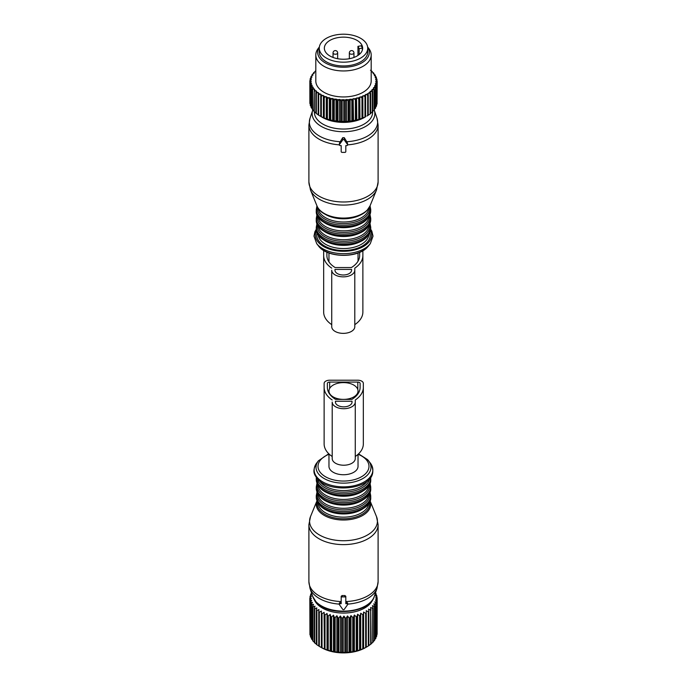 <?xml version="1.0" encoding="UTF-8"?>
<svg xmlns="http://www.w3.org/2000/svg" width="687" height="687" viewBox="0 0 687 687"><rect width="100%" height="100%" fill="white"/><g stroke="black" fill="none" stroke-linecap="round" stroke-linejoin="round"><path stroke-width="1.03" d="M365.673 613.388A33.68 19.442 180 0 0 366.257 613.087L366.257 647.206L368.326 645.986L368.326 611.894L366.257 610.666L366.257 647.18A33.68 19.442 180 0 1 365.673 647.48L365.673 613.388L363.612 612.031L363.389 614.453A33.68 19.442 180 0 1 362.753 614.71L362.753 648.803A33.68 19.442 180 0 0 363.389 648.545L363.389 614.453M372.68 599.742A29.988 17.312 180 0 1 351.942 612.357A29.988 17.312 180 0 1 314.32 599.742M371.135 609.876A33.68 19.442 180 0 1 370.679 610.236L370.679 644.329A33.68 19.442 180 0 0 371.135 643.968L370.679 607.48L372.706 608.442L372.706 642.534A33.68 19.442 180 0 0 373.084 642.139L373.084 608.047A33.68 19.442 180 0 1 372.706 608.442M375.428 593.027L375.926 593.508A33.68 19.442 180 0 1 376.132 593.937L374.999 593.723L376.734 595.595A33.68 19.442 180 0 1 376.854 596.041L375.531 595.741L377.137 597.724A33.68 19.442 180 0 1 377.163 598.179L375.677 597.784L377.129 599.871A33.68 19.442 180 0 1 377.069 600.318L375.437 599.828L376.708 602.001A33.68 19.442 180 0 1 376.57 602.439L374.801 601.846L375.892 604.088A33.68 19.442 180 0 1 375.669 604.517L373.788 603.804L374.673 606.114A33.68 19.442 180 0 1 374.372 606.527L372.414 605.694L373.084 608.047M353.479 617.33A33.68 19.442 180 0 1 352.981 617.415A33.68 19.442 180 0 1 352.74 617.458L352.74 651.551A33.68 19.442 180 0 0 352.981 651.508A33.68 19.442 180 0 0 353.479 651.422L353.479 617.33L354.363 615.02L356.244 616.754L356.244 650.847A33.68 19.442 180 0 0 356.957 650.675L356.957 616.582A33.68 19.442 180 0 1 356.244 616.754M362.753 614.71L360.727 613.225L360.271 615.621A33.68 19.442 180 0 1 359.593 615.835L357.635 614.221L356.957 616.582M370.679 610.236L368.618 609.146L368.85 611.559A33.68 19.442 180 0 1 368.326 611.894M311.64 593.224L310.833 594.023A33.68 19.442 180 0 0 310.653 594.461L310.653 595.535M352.74 617.458L350.971 615.604L349.881 617.845A33.68 19.442 180 0 1 349.116 617.931L347.485 615.964L346.205 618.137A33.68 19.442 180 0 1 345.432 618.171L343.947 616.11L342.495 618.188A33.68 19.442 180 0 1 341.722 618.171L340.4 616.024L338.803 618.008A33.68 19.442 180 0 1 338.03 617.939L336.896 615.715L335.162 617.596A33.68 19.442 180 0 1 334.406 617.476L333.47 615.183L331.623 616.952A33.68 19.442 180 0 1 330.894 616.789L330.172 614.444L328.223 616.084A33.68 19.442 180 0 1 327.536 615.878L327.029 613.491L325.011 615.011A33.68 19.442 180 0 1 324.367 614.762L324.084 612.349L322.031 613.74A33.68 19.442 180 0 1 321.439 613.448L321.379 611.026L319.309 612.28A33.68 19.442 180 0 1 318.768 611.954L318.94 609.541L316.879 610.666A33.68 19.442 180 0 1 316.406 610.305L316.801 607.909L314.766 608.905A33.68 19.442 180 0 1 314.371 608.519L314.99 606.149L313.006 607.016A33.68 19.442 180 0 1 312.688 606.604L313.521 604.285L311.623 605.032A33.68 19.442 180 0 1 311.374 604.603L312.413 602.336L310.618 602.963A33.68 19.442 180 0 1 310.455 602.525L311.692 600.335L310.017 600.85A33.68 19.442 180 0 1 309.94 600.404L311.348 598.3L309.82 598.712A33.68 19.442 180 0 1 309.828 598.265L311.391 596.256L310.035 596.574A33.68 19.442 180 0 1 310.129 596.127L311.838 594.221L310.653 594.461M374.372 606.527L374.372 640.619A33.68 19.442 180 0 0 374.673 640.207L374.673 606.114M375.892 604.088L375.892 638.18A33.68 19.442 180 0 1 375.669 638.609L375.669 604.517M376.708 602.001L376.708 636.093A33.68 19.442 180 0 1 376.57 636.531L376.57 602.439M377.129 599.871L377.129 633.964A33.68 19.442 180 0 1 377.069 634.41L377.069 600.318M377.163 598.179L377.129 632.323M376.854 596.041L376.854 597.372M376.132 593.937L376.132 594.942M360.271 615.621L360.271 649.713A33.68 19.442 180 0 1 359.593 649.928L359.593 615.835M368.85 611.559L368.85 645.651A33.68 19.442 180 0 1 368.326 645.986M310.035 596.574L310.035 597.999M309.82 598.712L309.94 632.967M310.017 600.85L310.017 634.943A33.68 19.442 180 0 1 309.94 634.496L309.94 600.404M310.618 602.963L310.618 637.055A33.68 19.442 180 0 1 310.455 636.617L310.455 602.525M311.623 605.032L311.623 639.125A33.68 19.442 180 0 1 311.374 638.695L311.374 604.603M313.006 607.016L313.006 641.108A33.68 19.442 180 0 1 312.688 640.696L312.688 606.604M314.371 608.519L314.371 642.611A33.68 19.442 180 0 0 314.766 642.998L314.766 608.905M316.406 610.305L316.406 644.397A33.68 19.442 180 0 0 316.879 644.758L316.879 610.666M318.768 611.954L318.768 646.046A33.68 19.442 180 0 0 319.309 646.373L319.309 612.28M321.439 613.448L321.439 647.54A33.68 19.442 180 0 0 322.031 647.832L322.031 613.74M324.367 614.762L324.367 648.854A33.68 19.442 180 0 0 325.011 649.103L325.011 615.011M328.223 616.084L328.223 650.177A33.68 19.442 180 0 1 327.536 649.971L327.536 615.878M331.623 616.952L331.623 651.044A33.68 19.442 180 0 1 330.894 650.881L330.894 616.789M335.162 617.596L335.162 651.688A33.68 19.442 180 0 1 334.406 651.568L334.406 617.476M338.803 618.008L338.803 652.1A33.68 19.442 180 0 1 338.03 652.032L338.03 617.939M342.495 618.188L342.495 652.281A33.68 19.442 180 0 1 341.722 652.264L341.722 618.171M346.205 618.137L346.205 652.229A33.68 19.442 180 0 1 345.432 652.264L345.432 618.171M349.116 617.931L349.116 652.023A33.68 19.442 180 0 0 349.881 651.937L349.881 617.845M363.612 612.031L363.612 648.58L365.673 647.48M360.727 613.225L360.727 649.765L362.753 648.803M360.727 649.765L360.271 649.713M357.635 614.221L357.635 650.761L359.593 649.928M357.635 650.761L356.957 650.675M354.363 615.02L354.363 651.559L356.244 650.847M354.363 651.559L353.479 651.422M321.379 611.026L321.379 647.566L320.09 646.836L321.482 647.635A31.147 17.982 0 0 0 352.268 652.169A31.147 17.982 0 0 0 365.518 647.635L366.257 647.206M376.708 634.848L377.069 634.41M375.892 637.253L376.57 636.531M374.673 639.537L375.669 638.609M373.084 641.684L374.372 640.619M370.679 644.02L372.706 642.534M368.618 645.686L370.679 644.329M347.485 615.964L347.485 652.513L349.116 652.023M347.485 652.513L346.205 652.229M343.947 616.11L343.947 652.65L345.432 652.264M343.947 652.65L342.495 652.281M340.4 616.024L340.4 652.564L341.722 652.264M340.4 652.564L338.803 652.1M336.896 615.715L336.896 652.255L338.03 652.032M336.896 652.255L335.162 651.688M333.47 615.183L333.47 651.723L334.406 651.568M333.47 651.723L331.623 651.044M330.172 614.444L330.172 650.984L330.894 650.881M330.172 650.984L328.223 650.177M327.029 613.491L327.029 650.031L327.536 649.971M327.029 650.031L325.011 649.103M324.084 612.349L324.367 648.854M324.084 648.889L322.031 647.832M320.09 646.836L319.309 646.373M318.94 646.081L316.879 644.758M316.801 644.449L314.766 642.998M314.99 642.688L313.006 641.108M312.688 640.086L311.623 639.125M311.374 637.837L310.618 637.055M310.455 635.458L310.017 634.943M350.971 615.604L350.971 652.143L352.74 651.551M350.971 652.143L349.881 651.937M328.97 453.927L328.97 466.344A14.53 8.39 0 0 0 343.5 474.734A14.53 8.39 0 0 0 358.03 466.344L358.03 454.356M343.5 399.387A14.53 8.39 0 0 0 358.03 390.997A14.53 8.39 0 0 0 343.5 382.607A14.53 8.39 0 0 0 328.97 390.997A14.53 8.39 0 0 0 343.5 399.387M339.507 603.229L340.305 602.241L341.19 602.284M345.81 602.284L346.695 602.241L346.695 603.675L345.81 603.675L345.81 597.647A0.919 0.756 180 0 0 344.883 596.9L342.117 596.9A0.919 0.756 180 0 0 341.19 597.647L341.19 603.675L340.305 603.675A0.919 0.756 180 0 0 339.507 604.809L342.701 609.326A0.919 0.756 180 0 0 344.299 609.326L347.493 604.809A0.919 0.756 180 0 0 346.695 603.675M347.493 603.229L346.695 602.241M312.714 596.453L316.269 602.19C328.875 616.986 369.804 613.5 374.286 596.453A31.353 18.102 0 0 1 348.335 610.915A31.353 18.102 0 0 1 315.986 601.709A31.353 18.102 0 0 1 312.714 596.453L309.983 588.295L308.901 581.631A34.599 19.975 0 0 0 313.135 591.215A34.599 19.975 0 0 0 341.19 601.572L341.19 596.273L342.117 595.552A34.599 19.975 0 0 0 344.883 595.552L344.883 596.9M347.622 604.122A34.135 19.708 0 0 0 377.017 588.295L378.099 581.631A34.599 19.975 0 0 1 345.81 601.572L345.81 596.273L344.883 595.552M345.81 596.273L345.81 597.647M341.19 596.273L341.19 597.647M324.127 387.408L324.127 443.914A33.483 19.33 0 0 0 332.199 456.503L332.199 402.058A11.533 6.655 0 0 0 343.732 408.713A11.533 6.655 0 0 0 355.265 402.058L355.265 399.997A33.483 19.33 0 0 0 363.337 387.408L363.337 383.406A5.539 3.195 0 0 0 357.807 380.212L329.657 380.212A5.539 3.195 0 0 0 324.127 383.406L324.127 387.408A33.483 19.33 0 0 0 332.199 399.997M355.265 399.997L355.265 456.503A33.483 19.33 0 0 0 363.337 443.914L363.337 387.408M332.199 402.058L332.199 458.564A11.533 6.655 0 0 0 343.732 465.219A11.533 6.655 0 0 0 355.265 458.564L355.265 402.058M324.127 439.912L324.127 383.406M335.428 402.058A8.304 4.792 0 0 0 343.732 406.85A8.304 4.792 0 0 0 352.036 402.058L352.036 401.251L335.428 401.251L335.428 402.058L335.428 401.251M351.864 399.387L335.6 399.387A30.254 17.467 0 0 1 327.356 387.408L327.356 383.406A2.31 1.331 0 0 1 329.657 382.075L357.807 382.075A2.31 1.331 0 0 1 360.108 383.406L360.108 387.408A30.254 17.467 0 0 1 351.864 399.387M357.953 55.441L357.953 46.355L361.164 45.806A19.15 11.052 180 0 1 361.869 46.965A19.15 11.052 180 0 1 362.341 48.107L362.341 50.168M361.869 45.084A19.15 11.052 180 0 1 362.65 48.193A19.15 11.052 180 0 1 346.222 59.134A19.15 11.052 180 0 1 325.131 51.302A19.15 11.052 180 0 1 324.35 48.193A19.15 11.052 180 0 1 340.778 37.253A19.15 11.052 180 0 1 361.869 45.084M349.271 58.73L348.111 58.919M338.889 58.919L337.729 58.73M359.129 54.574L359.129 48.657L357.953 46.355M362.341 48.107L359.129 48.657M366.746 44.251A24.225 13.98 180 0 1 367.725 48.193A24.225 13.98 180 0 1 346.944 62.036A24.225 13.98 180 0 1 320.254 52.126A24.225 13.98 180 0 1 319.275 48.193A24.225 13.98 180 0 1 340.056 34.35A24.225 13.98 180 0 1 366.746 44.251M367.725 48.193L367.725 51.963A24.225 13.98 180 0 1 346.944 65.806A24.225 13.98 180 0 1 320.254 55.896A24.225 13.98 180 0 1 319.275 51.963L319.275 48.193M324.247 118.018L326.729 118.92A33.68 19.442 0 0 0 327.407 119.143L330.043 119.89A33.68 19.442 0 0 0 330.756 120.062L333.521 120.637A33.68 19.442 0 0 0 334.019 120.723A33.68 19.442 0 0 0 334.26 120.757L337.119 121.152A33.68 19.442 0 0 0 337.884 121.238L340.795 121.444A33.68 19.442 0 0 0 341.568 121.479L344.505 121.496A33.68 19.442 0 0 0 345.278 121.479L348.197 121.316A33.68 19.442 0 0 0 348.97 121.247L351.838 120.903A33.68 19.442 0 0 0 352.594 120.783L355.377 120.259A33.68 19.442 0 0 0 356.106 120.096L358.777 119.392A33.68 19.442 0 0 0 359.464 119.186L361.989 118.319A33.68 19.442 0 0 0 362.633 118.07L364.969 117.048A33.68 19.442 0 0 0 365.561 116.756L364.703 117.322A29.988 17.312 0 0 1 335.058 121.693A29.988 17.312 0 0 1 322.297 117.322L320.743 116.421L320.743 96.051A33.68 19.442 0 0 0 321.327 96.352L321.327 116.696L323.611 117.752A33.68 19.442 0 0 0 324.247 118.018L324.247 97.674L325.483 96.764A32.761 18.91 0 0 1 323.474 95.931L323.611 97.417A33.68 19.442 0 0 0 324.247 97.674M315.814 71.465L315.075 71.568A32.761 18.91 0 0 0 313.925 72.831L314.208 73.269L313.452 73.432A32.761 18.91 0 0 0 312.559 74.763L312.92 75.175L312.199 75.39A32.761 18.91 0 0 0 311.563 76.764L312.001 77.15L311.331 77.408A32.761 18.91 0 0 0 310.953 78.816L311.469 79.177L310.842 79.477A32.761 18.91 0 0 0 310.739 80.894L311.323 81.221L310.756 81.555A32.761 18.91 0 0 0 310.928 82.981L311.563 83.264L311.074 83.634A32.761 18.91 0 0 0 311.512 85.033L312.199 85.282L311.778 85.677A32.761 18.91 0 0 0 312.482 87.043L313.212 87.24L312.868 87.661A32.761 18.91 0 0 0 313.822 88.975L314.586 89.13L314.328 89.568A32.761 18.91 0 0 0 315.531 90.813L316.321 90.916L316.14 91.371A32.761 18.91 0 0 0 317.574 92.53L318.382 92.582L318.287 93.046A32.761 18.91 0 0 0 319.936 94.102L320.743 94.102L320.743 96.051M319.936 94.102L318.674 94.858A33.68 19.442 180 0 1 318.15 94.523L318.287 93.046M321.327 116.696A33.68 19.442 0 0 1 320.743 116.395L318.674 115.201L318.674 94.858M315.865 113.175A33.68 19.442 0 0 0 316.321 113.544L316.321 93.2A33.68 19.442 0 0 1 315.865 92.839L315.865 113.175M316.321 113.235L314.294 111.749L314.294 91.405L315.531 90.813M314.328 89.568L313.916 111.354A33.68 19.442 0 0 0 314.294 111.749M313.916 110.899L312.628 109.834L312.628 89.49L313.822 88.975M312.868 87.661L312.327 89.078L312.327 109.422A33.68 19.442 0 0 0 312.628 109.834M312.327 108.752L311.331 107.825L311.331 87.481L312.482 87.043M311.778 85.677L311.108 87.051L311.108 107.395A33.68 19.442 0 0 0 311.331 107.825M311.108 106.468L310.43 105.746L310.43 85.403L311.512 85.033M311.074 83.634L310.292 84.965L310.292 105.309A33.68 19.442 0 0 0 310.43 105.746M310.292 104.063L309.931 83.282L310.928 82.981M310.756 81.555L309.871 82.835L309.871 103.179A33.68 19.442 0 0 0 309.931 103.625M309.871 101.539L309.837 81.143L310.739 80.894M318.15 94.523L318.15 114.866A33.68 19.442 0 0 0 318.674 115.201M318.382 114.901L316.321 113.544M323.388 117.786L323.388 95.467L322.581 95.519A32.761 18.91 180 0 1 320.743 94.574M322.581 95.519L321.327 96.352M323.388 95.467L323.474 95.931M326.273 118.98L326.273 96.661L325.483 96.764M326.273 96.661L326.445 97.116A32.761 18.91 0 0 0 328.601 97.812L327.407 98.799L327.407 119.143M329.365 119.976L329.365 97.657L328.601 97.812M329.365 97.657L329.631 98.095A32.761 18.91 0 0 0 331.898 98.653L330.756 99.718L330.756 120.062M332.637 120.775L332.637 98.456L331.898 98.653M332.637 98.456L332.98 98.876A32.761 18.91 0 0 0 334.277 99.117A32.761 18.91 0 0 0 335.342 99.28L334.26 100.422A33.68 19.442 180 0 1 334.019 100.379A33.68 19.442 0 0 1 333.521 100.293L333.521 120.637M336.029 121.359L336.029 99.04L335.342 99.28M336.029 99.04L336.458 99.435A32.761 18.91 0 0 0 338.88 99.692L337.884 100.895A33.68 19.442 180 0 1 337.119 100.809L337.119 121.152M339.515 121.719L339.515 99.4L338.88 99.692M339.515 99.4L340.013 99.77A32.761 18.91 0 0 0 342.478 99.873L341.568 101.135A33.68 19.442 180 0 1 340.795 101.101L340.795 121.444M343.053 121.865L343.053 99.546L342.478 99.873M343.053 99.546L343.62 99.881A32.761 18.91 0 0 0 346.085 99.821L345.278 101.135A33.68 19.442 180 0 1 344.505 101.152L344.505 121.496M346.6 121.779L346.6 99.46L346.085 99.821M346.6 99.46L347.227 99.752A32.761 18.91 0 0 0 349.666 99.538L348.97 100.903A33.68 19.442 180 0 1 348.197 100.972L348.197 121.316M350.104 121.47L350.104 99.151L349.666 99.538M350.104 99.151L350.782 99.409A32.761 18.91 0 0 0 353.161 99.04L352.594 100.439A33.68 19.442 180 0 1 351.838 100.56L351.838 120.903M353.53 120.938L353.161 99.04M353.53 98.619L354.252 98.834A32.761 18.91 0 0 0 356.544 98.31L356.106 99.752A33.68 19.442 180 0 1 355.377 99.916L355.377 120.259M356.828 120.199L356.544 98.31M356.828 97.88L357.592 98.043A32.761 18.91 0 0 0 359.773 97.382L359.464 98.842A33.68 19.442 180 0 1 358.777 99.048L358.777 119.392M359.971 119.246L359.773 97.382M359.971 96.927L360.761 97.039A32.761 18.91 0 0 0 362.805 96.249L362.633 97.726A33.68 19.442 180 0 1 361.989 97.975L361.989 118.319M362.916 118.104L362.805 96.249M362.916 95.785L363.715 95.845A32.761 18.91 0 0 0 365.596 94.926L365.561 96.412A33.68 19.442 180 0 1 364.969 96.704L364.969 117.048M365.621 116.781L365.596 94.926M365.621 94.463L366.429 94.471A32.761 18.91 0 0 0 368.12 93.441L368.232 94.918A33.68 19.442 180 0 1 367.691 95.244L367.691 115.588A33.68 19.442 0 0 0 368.232 115.261L368.232 94.918M371.186 70.855A32.761 18.91 0 0 1 371.804 71.448L371.59 71.903L372.363 72.023A32.761 18.91 0 0 1 373.453 73.303L373.144 73.741L373.891 73.913A32.761 18.91 0 0 1 374.724 75.252L374.346 75.664L375.05 75.888A32.761 18.91 0 0 1 375.626 77.27L375.162 77.657L375.832 77.923A32.761 18.91 0 0 1 376.132 79.331L375.609 79.683L376.218 79.993A32.761 18.91 0 0 1 376.244 81.418L375.652 81.736L376.201 82.079A32.761 18.91 0 0 1 375.961 83.496L375.308 83.771L375.789 84.149A32.761 18.91 0 0 1 375.282 85.54L374.587 85.772L374.99 86.176A32.761 18.91 0 0 1 374.217 87.532L373.479 87.721L373.805 88.151A32.761 18.91 0 0 1 372.783 89.447L372.01 89.585L372.251 90.031A32.761 18.91 0 0 1 370.989 91.251L370.199 91.345L370.353 91.8A32.761 18.91 0 0 1 368.859 92.934L368.12 93.441M315.814 70.855A32.761 18.91 0 0 0 315.659 71.001L315.342 71.534M319.369 46.974L318.227 48.451A27.686 15.981 0 0 0 315.814 54.977L315.814 80.963A27.686 15.981 0 0 0 335.703 96.3A27.686 15.981 0 0 0 371.186 80.963L371.186 54.977A27.686 15.981 0 0 0 368.773 48.451L367.631 46.974M316.14 91.371L315.865 92.839M311.108 87.051A33.68 19.442 0 0 0 311.331 87.481M310.292 84.965A33.68 19.442 0 0 0 310.43 85.403M309.871 82.835A33.68 19.442 0 0 0 309.931 83.282M310.842 79.477L309.863 80.688A33.68 19.442 0 0 0 309.837 81.143M310.953 78.816L310.146 79.005L310.146 80.336M311.331 77.408L310.266 78.558A33.68 19.442 0 0 0 310.146 79.005M311.563 76.764L310.868 76.901L310.868 77.906M312.199 75.39L311.074 76.472A33.68 19.442 0 0 0 310.868 76.901M312.559 74.763L311.984 75.596M313.452 73.432L312.267 74.445A33.68 19.442 0 0 0 311.984 74.857M313.925 72.831L313.487 73.423M315.075 71.568L313.847 72.504A33.68 19.442 0 0 0 313.487 72.899M315.814 70.649L315.78 70.675A33.68 19.442 0 0 0 315.342 71.044M377.06 102.183L377.18 81.676L376.244 81.418M376.983 104.158A33.68 19.442 0 0 0 377.06 103.711L377.06 83.367A33.68 19.442 180 0 1 376.983 83.814L376.545 104.673M376.382 106.27A33.68 19.442 0 0 0 376.545 105.832L376.545 85.489A33.68 19.442 180 0 1 376.382 85.927L376.382 106.27L375.626 107.052M375.377 108.331A33.68 19.442 0 0 0 375.626 107.911L375.626 87.567A33.68 19.442 180 0 1 375.377 87.996L375.377 108.331L374.312 109.302M373.994 110.324A33.68 19.442 0 0 0 374.312 109.911L374.312 89.568A33.68 19.442 180 0 1 373.994 89.98L373.994 110.324L372.01 111.904M372.234 112.204A33.68 19.442 0 0 0 372.629 111.826L372.629 91.483A33.68 19.442 180 0 1 372.234 91.869L372.234 112.204L370.199 113.664M370.121 113.973A33.68 19.442 0 0 0 370.594 113.613L370.594 93.269A33.68 19.442 180 0 1 370.121 93.63L370.121 113.973L368.06 115.296M366.91 116.043L367.691 115.588M332.98 98.876L333.521 100.293M330.043 119.89L330.043 99.546A33.68 19.442 0 0 0 330.756 99.718M329.631 98.095L330.043 99.546M326.729 118.92L326.729 98.585A33.68 19.442 0 0 0 327.407 98.799M326.445 97.116L326.729 98.585M323.611 117.752L323.611 97.417M317.574 92.53L316.321 93.2M334.26 120.757L334.26 100.422M336.458 99.435L337.119 100.809M337.884 121.238L337.884 100.895M340.013 99.77L340.795 101.101M341.568 121.479L341.568 101.135M343.62 99.881L344.505 101.152M345.278 121.479L345.278 101.135M347.227 99.752L348.197 100.972M348.97 121.247L348.97 100.903M350.782 99.409L351.838 100.56M352.594 120.783L352.594 100.439M354.252 98.834L355.377 99.916M356.106 120.096L356.106 99.752M357.592 98.043L358.777 99.048M359.464 119.186L359.464 98.842M360.761 97.039L361.989 97.975M362.633 118.07L362.633 97.726M363.715 95.845L364.969 96.704M365.561 116.756L365.561 96.412M366.429 94.471L367.691 95.244M368.859 92.934L370.121 93.63M370.353 91.8L370.594 93.269M370.989 91.251L372.234 91.869M372.251 90.031L372.629 91.483M372.783 89.447L373.994 89.98M373.805 88.151L374.312 89.568M374.217 87.532L375.377 87.996M374.99 86.176L375.626 87.567M375.282 85.54L376.382 85.927M375.789 84.149L376.545 85.489M375.961 83.496L376.983 83.814M376.201 82.079L377.06 83.367M376.218 79.993L377.172 81.229A33.68 19.442 180 0 1 377.18 81.676M376.965 80.963L376.965 79.537L376.132 79.331M375.832 77.923L376.871 79.091A33.68 19.442 180 0 1 376.965 79.537M376.347 78.498L376.347 77.425L375.626 77.27M375.05 75.888L376.167 76.987A33.68 19.442 180 0 1 376.347 77.425M375.334 76.163L375.334 75.364L374.724 75.252M373.891 73.913L375.068 74.943A33.68 19.442 180 0 1 375.334 75.364M373.926 73.938L373.453 73.303M372.363 72.023L373.582 72.977A33.68 19.442 180 0 1 373.926 73.38M372.156 71.989L371.804 71.448M370.491 70.246L371.736 71.122A33.68 19.442 180 0 1 372.156 71.5M315.814 54.977A27.686 15.981 0 0 0 335.703 70.306A27.686 15.981 0 0 0 371.186 54.977M367.639 47.051A25.814 14.908 180 0 1 362.444 62.465A25.814 14.908 180 0 1 336.235 66.639A25.814 14.908 180 0 1 319.361 47.051M339.378 144.845L339.507 142.896L342.701 137.683L342.701 139.95L339.507 144.468A0.919 0.756 180 0 0 340.305 145.601L341.19 145.601L341.19 150.247M312.791 109.972L312.714 110.203A31.353 18.102 180 0 0 332.886 130.659A31.353 18.102 180 0 0 371.014 122.303A31.353 18.102 180 0 0 374.286 110.203L377.017 118.362A34.135 19.708 180 0 1 373.453 131.543A34.135 19.708 180 0 1 346.746 141.711L344.299 137.683L342.701 137.683M346.746 141.711L347.622 144.845A0.919 0.756 180 0 0 347.493 144.468L344.299 139.95A0.919 0.756 180 0 0 342.701 139.95M347.622 144.845A0.919 0.756 180 0 1 346.695 145.601L345.81 145.601L345.81 150.247M345.81 145.601L345.81 151.621A0.919 0.756 180 0 1 344.883 152.377L342.117 152.377A0.919 0.756 180 0 1 341.19 151.621L341.19 145.601M323.921 250.592A5.539 3.195 0 0 0 323.663 251.562L323.663 312.061A33.483 19.33 0 0 0 331.735 324.65L331.735 270.206A11.533 6.655 0 0 0 343.268 276.861A11.533 6.655 0 0 0 354.801 270.206L354.801 268.145A33.483 19.33 0 0 0 362.873 255.555L362.873 251.562A5.539 3.195 0 0 0 362.719 250.807M354.801 268.145L354.801 324.65A33.483 19.33 0 0 0 362.873 312.061L362.873 255.555L362.873 312.061M331.735 326.711L331.735 270.206L331.735 326.711A11.533 6.655 0 0 0 343.268 333.367A11.533 6.655 0 0 0 354.801 326.711L354.801 270.206M323.663 255.555A33.483 19.33 0 0 0 331.735 268.145M334.964 270.206A8.304 4.792 0 0 0 343.268 274.998A8.304 4.792 0 0 0 351.572 270.206L351.572 269.407L334.964 269.407L334.964 270.206M359.644 252.344L359.644 255.555A30.254 17.467 0 0 1 351.401 267.544L335.136 267.544A30.254 17.467 0 0 1 326.892 255.555L326.892 252.138M351.572 270.206L351.572 269.407M328.97 454.262A25.479 14.71 0 0 0 321.138 473.395A25.479 14.71 0 0 0 355.72 479.251A25.479 14.71 0 0 0 365.862 459.285A25.479 14.71 0 0 0 358.107 454.287M328.772 453.738L318.416 460.805A27.48 15.861 0 0 0 319.386 474.889A27.48 15.861 0 0 0 355.703 481.493A27.48 15.861 0 0 0 368.584 460.805A27.48 15.861 0 0 0 367.614 459.68M370.284 463.004A29.343 16.943 180 0 1 356.536 485.099A29.343 16.943 180 0 1 317.746 478.04A29.343 16.943 180 0 1 316.716 463.004C311.443 471.823 314.706 475.138 317.798 479.225C331.718 495.636 384.935 488.165 370.284 463.004L367.536 459.586L358.554 453.867M319.635 480.934A25.376 14.65 0 0 0 321.233 482.97A25.376 14.65 0 0 0 345.432 490.552A25.376 14.65 0 0 0 367.365 480.934M317.377 478.77A26.295 15.183 0 0 0 320.425 484.292A26.295 15.183 0 0 0 348.524 491.918A26.295 15.183 0 0 0 369.623 478.77M316.303 477.405L316.278 478.075A27.222 15.715 0 0 0 319.61 485.615A27.222 15.715 0 0 0 350.233 493.309A27.222 15.715 0 0 0 370.722 478.075L370.697 477.405M316.278 478.075L316.278 479.466A27.222 15.715 0 0 0 319.61 487.006A27.222 15.715 0 0 0 350.233 494.692A27.222 15.715 0 0 0 370.722 479.466L370.722 478.075M323.148 490.346A25.376 14.65 0 0 0 363.852 490.346M318.15 485.46A25.376 14.65 0 0 0 321.233 491.823A25.376 14.65 0 0 0 349.219 499.071A25.376 14.65 0 0 0 368.85 485.46M317.377 484.103A26.295 15.183 0 0 0 320.425 493.146A26.295 15.183 0 0 0 351.478 500.334A26.295 15.183 0 0 0 369.623 484.103M316.99 483.201L316.278 486.928A27.222 15.715 0 0 0 319.61 494.468A27.222 15.715 0 0 0 350.233 502.163A27.222 15.715 0 0 0 370.722 486.928L370.01 483.201M316.278 486.928L316.278 488.32A27.222 15.715 0 0 0 319.61 495.851A27.222 15.715 0 0 0 350.233 503.545A27.222 15.715 0 0 0 370.722 488.32L370.722 486.928M323.148 499.2A25.376 14.65 0 0 0 363.852 499.2M318.15 494.314A25.376 14.65 0 0 0 321.233 500.677A25.376 14.65 0 0 0 349.219 507.925A25.376 14.65 0 0 0 368.85 494.314M317.377 492.957A26.295 15.183 0 0 0 320.425 501.999A26.295 15.183 0 0 0 351.478 509.187A26.295 15.183 0 0 0 369.623 492.957M316.99 492.055L316.278 495.782A27.222 15.715 0 0 0 319.61 503.322A27.222 15.715 0 0 0 350.233 511.008A27.222 15.715 0 0 0 370.722 495.782L370.01 492.055M316.278 495.782L316.278 497.173A27.222 15.715 0 0 0 319.61 504.705A27.222 15.715 0 0 0 350.233 512.399A27.222 15.715 0 0 0 370.722 497.173L370.722 495.782M323.148 508.054A25.376 14.65 0 0 0 363.852 508.054M318.15 503.167A25.376 14.65 0 0 0 321.233 509.531A25.376 14.65 0 0 0 349.219 516.779A25.376 14.65 0 0 0 368.85 503.167M317.36 501.759A26.329 15.2 0 0 0 320.391 510.87A26.329 15.2 0 0 0 351.529 518.058A26.329 15.2 0 0 0 369.64 501.759M310.481 516.658L316.956 500.823A27.222 15.715 0 0 0 319.61 511.841A27.222 15.715 0 0 0 353.135 519.003A27.222 15.715 0 0 0 370.044 500.823L376.519 516.658A33.929 19.588 180 0 1 355.643 539.441A33.929 19.588 180 0 1 313.727 530.544A33.929 19.588 180 0 1 310.481 516.658L308.901 524.645A34.599 19.975 0 0 0 313.135 534.228A34.599 19.975 0 0 0 352.062 544.001A34.599 19.975 0 0 0 378.099 524.645L376.519 516.658M309.983 588.295A34.135 19.708 0 0 0 313.547 594.006A34.135 19.708 0 0 0 339.378 604.122M342.117 595.552L342.117 596.9M340.305 602.241L340.305 603.675M329.657 388.438L329.657 382.075M357.807 389.512L357.807 382.075M336.45 54.067A2.31 1.331 0 0 0 337.652 52.899A2.31 2.31 0 0 0 334.646 50.701A2.31 2.31 0 0 0 333.04 52.899A2.31 1.331 0 0 0 336.45 54.067M352.766 54.067A2.31 1.331 0 0 0 353.96 52.899A2.31 2.31 0 0 0 350.963 50.701A2.31 2.31 0 0 0 349.348 52.899A2.31 1.331 0 0 0 352.766 54.067M318.416 245.852C326.857 257.951 357.575 258.621 367.536 247.071L368.584 245.852A27.48 15.861 180 0 1 367.614 246.977A27.48 15.861 180 0 1 342.409 255.229A27.48 15.861 180 0 1 318.416 245.852L316.716 243.653A29.343 16.943 0 0 0 342.332 253.666A29.343 16.943 0 0 0 369.254 244.855A29.343 16.943 0 0 0 370.284 243.653L373.024 236.156L371.83 231.15L370.697 229.252M370.533 230.523A28.141 16.248 180 0 1 368.198 242.829A28.141 16.248 180 0 1 332.774 250.059A28.141 16.248 180 0 1 316.467 230.523M369.915 232.567A26.759 15.449 180 0 1 366.987 242.451A26.759 15.449 180 0 1 334.818 249.656A26.759 15.449 180 0 1 317.085 232.567M368.85 234.576A25.376 14.65 180 0 1 365.767 240.931A25.376 14.65 180 0 1 337.781 248.187A25.376 14.65 180 0 1 318.15 234.576M363.852 239.462A25.376 14.65 180 0 1 323.148 239.462M367.39 236.113A27.222 15.715 180 0 1 336.767 243.808A27.222 15.715 180 0 1 316.278 228.582C314.921 245.027 355.282 250.918 367.176 236.68L370.722 228.582A27.222 15.715 180 0 1 367.39 236.113M370.722 228.582L370.722 227.191A27.222 15.715 180 0 1 367.39 234.722A27.222 15.715 180 0 1 336.767 242.417A27.222 15.715 180 0 1 316.278 227.191L316.278 228.582M369.623 224.357A26.295 15.183 180 0 1 366.575 233.4A26.295 15.183 180 0 1 335.522 240.587A26.295 15.183 180 0 1 317.377 224.357M368.85 225.722A25.376 14.65 180 0 1 365.767 232.086A25.376 14.65 180 0 1 337.781 239.334A25.376 14.65 180 0 1 318.15 225.722M363.852 230.609A25.376 14.65 180 0 1 323.148 230.609M367.39 227.26A27.222 15.715 180 0 1 336.767 234.954A27.222 15.715 180 0 1 316.278 219.728C314.921 236.173 355.282 242.064 367.176 227.826L370.722 219.728A27.222 15.715 180 0 1 367.39 227.26M370.722 219.728L370.722 218.337A27.222 15.715 180 0 1 367.39 225.868A27.222 15.715 180 0 1 336.767 233.563A27.222 15.715 180 0 1 316.278 218.337L316.278 219.728M369.623 215.512A26.295 15.183 180 0 1 366.575 224.546A26.295 15.183 180 0 1 335.522 231.742A26.295 15.183 180 0 1 317.377 215.512M368.85 216.869A25.376 14.65 180 0 1 365.767 223.232A25.376 14.65 180 0 1 337.781 230.48A25.376 14.65 180 0 1 318.15 216.869M363.852 221.755A25.376 14.65 180 0 1 323.148 221.755M367.39 218.406A27.222 15.715 180 0 1 336.767 226.1A27.222 15.715 180 0 1 316.278 210.875C314.921 227.32 355.282 233.211 367.176 218.973L370.722 210.875A27.222 15.715 180 0 1 367.39 218.406M370.722 210.875L370.722 209.483A27.222 15.715 180 0 1 367.39 217.015A27.222 15.715 180 0 1 336.767 224.709A27.222 15.715 180 0 1 316.278 209.483L316.278 210.875M369.64 206.744A26.295 15.183 180 0 1 366.575 215.701A26.295 15.183 180 0 1 335.6 222.897A26.295 15.183 180 0 1 317.36 206.744M368.842 208.118A25.376 14.65 180 0 1 365.767 214.378A25.376 14.65 180 0 1 337.867 221.635A25.376 14.65 180 0 1 318.158 208.118M363.449 213.202A25.376 14.65 180 0 1 323.551 213.202M372.62 111.835A29.12 16.814 180 0 1 369.056 120.294A29.12 16.814 180 0 1 335.943 128.469A29.12 16.814 180 0 1 314.388 111.818M317.008 205.963C321.55 220.02 356.647 222.708 367.236 210.119L369.992 205.963A27.222 15.715 180 0 1 367.39 209.887A27.222 15.715 180 0 1 339.859 217.925A27.222 15.715 180 0 1 317.008 205.963L310.481 189.998A33.929 19.588 0 0 0 338.966 204.915A33.929 19.588 0 0 0 373.273 194.893A33.929 19.588 0 0 0 376.519 189.998L378.099 182.012A34.599 19.975 180 0 1 373.865 191.587A34.599 19.975 180 0 1 334.938 201.368A34.599 19.975 180 0 1 308.901 182.012L310.481 189.998M340.254 141.711A34.135 19.708 180 0 1 309.983 118.362L308.901 125.025L308.901 182.012M377.017 118.362L378.099 125.025A34.599 19.975 180 0 1 373.865 134.6A34.599 19.975 180 0 1 347.622 144.854M339.378 144.854A34.599 19.975 180 0 1 308.901 125.025M339.507 142.896L339.507 144.468M344.299 137.683L344.299 139.95M347.493 142.896L347.493 144.468M358.03 393.763L358.03 390.997M328.97 393.033L328.97 390.997M318.416 460.805L316.716 463.004M370.722 479.466C372.079 495.911 331.718 501.811 319.824 487.572L316.278 479.466M370.722 488.32C372.079 504.765 331.718 510.664 319.824 496.426L316.278 488.32M370.722 497.173C372.079 513.618 331.718 519.518 319.824 505.28L316.278 497.173M374.286 596.453L377.017 588.295M378.099 581.631L378.099 524.645M308.901 581.631L308.901 524.645M347.622 602.885L347.622 604.431M339.378 602.885L339.378 604.431M337.652 58.721L337.652 52.899M333.04 57.45L333.04 52.899M353.96 57.45L353.96 52.899M349.348 58.721L349.348 52.899M328.97 252.988L328.97 261.919M358.03 252.988L358.03 261.189M368.584 245.852L370.284 243.653M316.716 243.653L313.976 236.156L314.895 231.759L316.303 229.252M316.278 227.191L316.99 223.455M370.722 227.191L370.01 223.455M316.278 218.337L316.99 214.602M370.722 218.337L370.01 214.602M316.278 209.483L316.956 205.834M370.722 209.483L370.044 205.834M312.714 110.203L309.983 118.362M369.992 205.963L376.519 189.998M378.099 125.025L378.099 182.012"/></g></svg>
